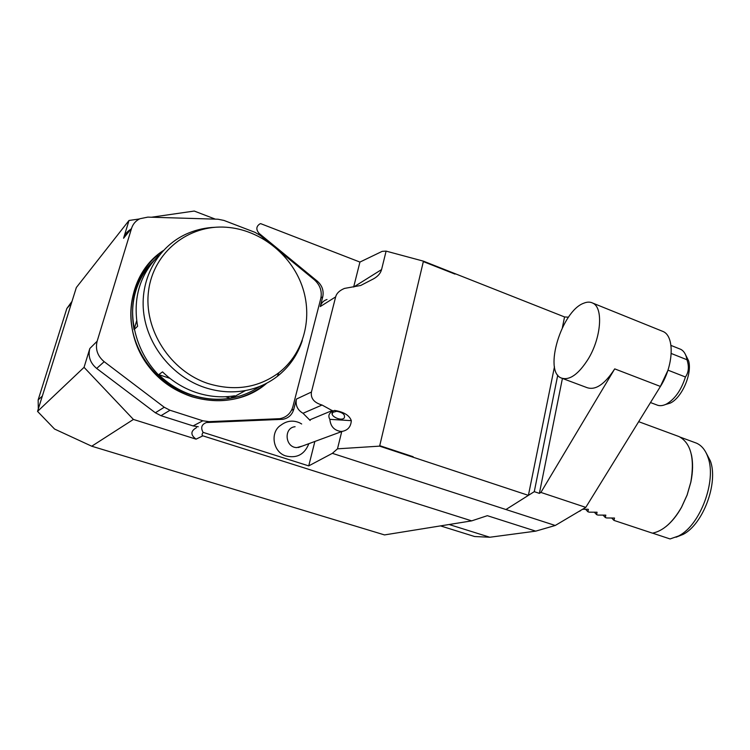 <?xml version="1.0" encoding="UTF-8"?>
<svg xmlns="http://www.w3.org/2000/svg" width="750" height="750" viewBox="0 0 750 750"><rect width="100%" height="100%" fill="white"/><g stroke="black" fill="none" stroke-linecap="round" stroke-linejoin="round"><path stroke-width="1.12" d="M215.372 219.15L194.241 211.05L151.472 217.228M562.397 327.572L564.553 316.95L423.441 261.159L379.734 445.669L413.137 456.722L413.034 457.2L379.622 446.147L379.734 445.669L379.622 446.147L413.034 457.2L379.613 446.137L337.491 448.828L341.737 431.569M379.734 445.669L379.613 446.137M691.406 454.669C693.113 462.741 692.944 471.872 690.872 482.063L687.141 495.019L681.572 507.216C677.053 515.325 671.916 521.737 666.141 526.434M611.653 517.978L613.959 520.397L652.444 533.166C663.066 531.038 672.759 522.403 681.525 507.244L687.103 495.009L690.844 482.016C694.819 458.259 690.909 443.119 679.106 436.603L677.447 435.984M582.478 509.288L588.169 509.25M613.959 520.397L614.513 518.034L606.609 517.959L605.306 517.528L605.812 515.138L597.919 515.072L596.616 514.641L597.066 512.231L589.181 512.166L587.869 511.734L585.572 509.241M587.869 511.734L588.375 509.475M596.616 514.641L594.319 512.175M605.306 517.528L603.009 515.081M676.031 537.216L683.194 534.375L670.059 538.95L652.584 533.147M683.194 534.375C703.209 524.119 718.556 482.728 710.363 460.931L705.881 452.419M679.125 535.669C700.35 524.794 716.728 480.628 708.028 457.5C705.562 450.253 701.709 445.472 696.469 443.147L694.781 442.519M208.247 383.588C234.75 391.5 258.291 387.881 278.878 372.722C304.153 353.119 313.294 317.091 301.913 285.506C290.559 253.912 259.716 229.641 226.519 227.259C188.794 224.297 153.469 251.888 148.575 290.766C143.325 329.55 170.447 371.334 208.247 383.588M136.669 320.738L134.044 329.559C129.384 302.213 136.059 279.169 154.069 260.419M158.55 255.712C139.819 274.678 132.834 298.2 137.597 326.297L134.044 329.559M225.619 396.731L230.184 398.241C217.659 400.266 205.069 399.244 192.422 395.175C179.784 390.994 168.553 384.141 158.719 374.634L169.875 378.319M158.719 374.634L162.534 371.878C172.463 381.497 183.806 388.425 196.566 392.662C209.334 396.788 222.037 397.828 234.675 395.794L230.184 398.241M302.325 340.472C297.581 354.994 289.247 366.956 277.331 376.359C268.041 383.512 257.447 388.238 245.55 390.525C232.134 392.991 218.597 392.006 204.947 387.581C172.566 376.959 146.85 345.338 143.513 311.222C140.1 277.106 159.272 244.959 188.831 232.931C197.128 229.547 205.828 227.672 214.903 227.297M152.119 262.425C112.753 300.487 136.481 379.519 192.263 395.278C205.528 399.525 218.691 400.444 231.75 398.034C241.988 396.056 251.288 392.194 259.641 386.456M162.319 251.578C138.562 268.05 126.253 299.334 132.375 329.878C138.516 360.413 162.572 387.169 191.859 396.713C219.909 404.85 244.537 400.509 265.744 383.691M71.672 301.819L66.825 308.541L38.147 399.919L38.316 408.928M336.806 411.291L332.784 412.322C328.969 415.594 340.931 421.603 344.203 418.041C345.469 414.825 343.003 412.575 336.806 411.291M266.831 383.128C235.388 411.197 179.194 405.094 149.719 367.753C119.691 330.825 126.853 274.134 163.162 250.659M41.513 398.728L72.216 300.712M329.859 419.344L351.319 420.656C350.897 426.703 347.887 430.275 342.281 431.363L340.631 431.409C334.106 430.341 330.516 426.319 329.859 419.344C327.638 415.444 329.184 412.462 334.509 410.409C343.809 411.919 349.416 415.331 351.319 420.656M685.631 354.947L688.622 360.872C692.4 373.706 681.853 397.847 670.256 403.106L665.381 404.559M279.684 251.344L314.278 279.713C320.091 284.962 322.266 291.234 320.784 298.538L292.903 406.641C290.887 413.334 286.528 417.347 279.825 418.688L209.044 421.641L202.847 420.787L169.997 410.25L164.25 407.25L104.184 361.688C97.519 356.081 95.175 349.256 97.144 341.222L131.559 228.347C132.975 223.978 135.741 220.781 139.856 218.747L147.844 217.116L218.016 219.225L223.987 220.444L254.991 232.341L260.297 235.444L268.809 242.428M130.762 229.331C127.219 231.375 124.819 234.347 123.572 238.247L129.009 220.472L76.341 287.531L37.538 411.394L84.056 367.331L89.822 348.506C87.891 356.344 90.178 362.991 96.684 368.447L155.353 412.772L160.969 415.688L193.097 425.916L198.262 426.75M302.512 446.016L296.812 447.591C285.047 447.553 283.444 427.744 295.087 426.722M650.494 402.553L656.681 404.887C659.503 406.163 662.756 405.891 666.413 404.072C674.906 399.141 681.253 390.113 685.434 376.997C688.734 372.309 689.241 366.562 686.962 359.738L686.559 357.722C685.472 353.569 683.541 350.775 680.766 349.341L679.444 348.806M279.497 419.531L280.125 418.641M310.162 420.478L303.019 413.278C297.525 410.081 295.322 405.347 296.409 399.084L293.784 409.266C292.106 414.853 288.469 418.209 282.881 419.306L206.419 422.531C201.591 424.387 200.484 427.669 203.1 432.375C201.834 434.316 201.759 435.469 202.866 435.844L471.684 520.866L384.516 534.919L91.734 446.212L54.553 429.037L37.538 411.394M91.734 446.212L133.416 419.438L84.056 367.331M196.5 427.65C190.528 431.053 190.378 434.887 196.069 439.153L133.416 419.438M308.859 443.672C304.528 454.519 296.822 458.597 285.722 455.925C272.85 452.044 269.756 432.019 280.922 425.147C286.791 420.731 293.044 419.962 299.691 422.859L301.669 423.994M332.625 410.841L322.031 405.028C314.081 402.694 310.547 398.363 311.428 392.044L335.653 296.887C336.591 293.306 339.534 290.484 344.475 288.422L360.694 285.478L373.519 278.85C377.869 276.422 380.55 273.328 381.572 269.578L386.109 251.119L423.441 261.159M660.15 386.897L668.006 370.172L685.434 376.997M686.962 359.738L671.241 353.484M327 299.503C323.541 300.591 321.281 302.944 320.241 306.572L335.653 296.887M353.663 287.016L359.934 262.069L260.691 223.65L259.884 223.894C256.097 226.425 255.872 229.631 259.209 233.494L317.325 281.175C322.162 285.544 323.972 290.766 322.744 296.85L320.241 306.572M129.009 220.472L139.416 218.963M203.1 432.375L308.728 465.891L314.869 441.459M337.491 448.828L332.362 453.337L308.728 465.891M332.362 453.337L555.244 525.478L535.725 531.141L487.35 515.681L471.684 520.866M583.688 303.234C561.619 311.034 543.384 371.278 561.206 377.981C569.447 380.784 578.513 374.381 588.384 358.753C601.312 337.453 603.422 307.622 592.791 303.113C590.156 301.762 587.119 301.809 583.688 303.234M359.934 262.069L382.209 251.344L386.109 251.119M413.034 457.191L528.403 495.366L505.95 509.522L528.403 495.366L554.466 366.731M528.403 495.366L534.272 491.663L539.391 493.369L540.9 492.422L585.778 507.375L660.431 386.447C673.612 365.897 674.822 336.469 663.206 331.556L661.5 330.863M562.528 378.478L586.997 387.628C595.519 390.544 604.763 384.291 614.719 368.878L660.431 386.447M534.272 491.663L557.756 375.122M562.416 378.441L539.391 493.369M540.9 492.422L614.719 368.878M568.491 317.184L564.553 316.95M555.244 525.478L585.778 507.375M440.494 525.891L474.619 536.522L489.825 537.244L535.725 531.141M449.1 524.503L489.825 537.244M579.947 511.2L580.312 510.544M42.356 396.038L38.147 399.919M71.438 303.188L66.825 308.541M276.234 419.662L278.034 418.856M89.822 348.506L97.144 341.222M96.684 368.447L104.184 361.688M155.353 412.772L164.25 407.25M160.969 415.688L169.997 410.25M193.097 425.916L202.847 420.787M207.469 422.447L209.044 421.641M123.572 238.247L131.559 228.347M291.497 410.297L293.784 409.266M303.019 413.278L322.031 405.028M296.409 399.084L311.428 392.044M332.306 410.503L309.816 419.841M322.744 296.85L320.906 298.031M317.325 281.175L316.434 281.775M259.209 233.494L258.488 234.122M454.997 274.106L423.347 261.6M353.709 287.006L381.572 269.578M202.866 435.844L196.069 439.153M679.106 436.603L638.681 421.678M710.363 460.931L708.028 457.5M696.469 443.147L680.278 437.166M278.878 372.722L277.331 376.359M245.55 390.525L231.75 398.034M332.194 414.159L332.784 412.322M277.772 419.597L279.825 418.688M342.281 431.363L298.35 447.544M688.622 360.872L686.559 357.722M670.256 403.106L666.413 404.072M680.766 349.341L670.988 345.422M592.791 303.113L663.206 331.556"/></g></svg>
